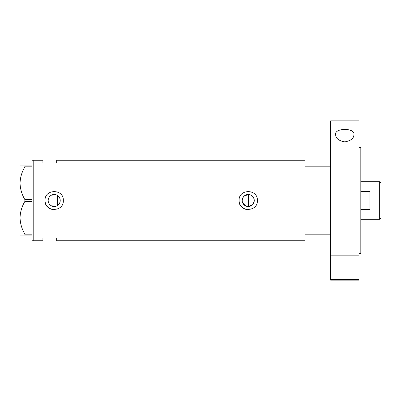 <?xml version="1.0" encoding="UTF-8"?>
<svg xmlns="http://www.w3.org/2000/svg" width="401" height="401" viewBox="0 0 401 401"><rect width="100%" height="100%" fill="white"/><g stroke="black" fill="none" stroke-linecap="round" stroke-linejoin="round"><path stroke-width="0.6" d="M252.525 204.726L248.324 206.52L247.131 206.42M245.988 206.089L242.68 202.831M242.329 201.693L242.239 201.096M60.035 201.954L59.814 202.66M59.127 203.949L58.671 204.52M253.257 203.818L254.254 200.5C253.913 196.886 251.938 194.876 248.324 194.48L244.003 196.209M242.209 200.5A6.025 6.025 0 0 0 248.234 206.525A6.025 6.025 0 0 0 254.254 200.5A6.025 6.025 0 0 0 248.234 194.475A6.025 6.025 0 0 0 242.209 200.5L243.247 197.122M48.17 200.5A6.025 6.025 0 0 0 54.19 206.525A6.025 6.025 0 0 0 60.215 200.5A6.025 6.025 0 0 0 54.19 194.475A6.025 6.025 0 0 0 48.17 200.5M48.225 201.312L48.391 202.119M48.661 202.886L49.032 203.613M50.05 204.871L50.676 205.392M51.368 205.818L56.125 206.204M45.082 199.603A9.153 9.153 0 0 0 45.037 200.5C44.466 212.294 63.899 212.324 63.343 200.5C63.914 188.691 44.471 188.691 45.037 200.5A9.153 9.153 0 0 0 52.371 209.472M239.126 199.603A9.153 9.153 0 0 0 239.081 200.5C238.51 212.294 257.943 212.324 257.387 200.5C257.953 188.691 238.51 188.691 239.081 200.5A9.153 9.153 0 0 0 246.409 209.472M330.609 166.174L305.071 166.174L305.071 240.77L56.661 240.77L56.661 238.029L42.932 238.029L42.932 240.77L31.95 240.77L31.95 160.23L33.779 160.23L33.779 240.77L33.779 160.23L42.932 160.23L42.932 162.971L56.661 162.971L56.661 160.23L305.071 160.23L305.071 234.826L330.609 234.826M56.125 194.796L51.368 195.182M50.676 195.608L50.05 196.129M49.032 197.392L48.661 198.119M48.391 198.881L48.225 199.688M257.387 200.5A9.153 9.153 0 0 0 257.206 198.711M63.343 200.5A9.153 9.153 0 0 0 63.168 198.711M57.579 205.482L57.579 195.518L58.155 195.969M58.676 196.48L59.508 197.678M59.814 198.34L60.035 199.041M31.95 235.051L24.892 235.051L24.892 234.164C21.854 229.046 20.24 223.583 20.05 217.778C20.22 212.044 21.834 206.58 24.892 201.387L24.892 199.613C21.854 194.495 20.24 189.031 20.05 183.222C20.22 177.493 21.834 172.029 24.892 166.836L24.892 165.949L20.05 165.949L20.05 235.051L24.892 235.051M24.892 234.164L31.95 234.164M31.95 201.387L24.892 201.387M24.892 199.613L31.95 199.613M31.95 166.836L24.892 166.836M24.892 165.949L31.95 165.949M248.324 206.52L248.324 194.48M379.667 181.738L380.95 183.016L380.95 217.984L379.667 219.262L379.667 181.738L360.815 181.738M360.815 209.517L369.968 209.517L369.968 191.483L360.815 191.483M335.642 134.631C334.168 127.724 355.371 127.683 353.948 134.631C353.827 138.4 350.785 140.816 344.815 141.884C338.83 140.831 335.767 138.415 335.642 134.631M358.985 147.413L360.815 147.413L360.815 253.587L358.985 253.587M358.985 200.5L358.985 255.853L330.609 255.853L330.609 120.871L358.985 120.871L358.985 200.5M358.985 279.682L358.985 280.129L330.609 280.129L330.609 279.682L358.985 279.682L358.985 255.853M330.609 279.682L330.609 255.853M379.667 219.262L360.815 219.262"/></g></svg>

